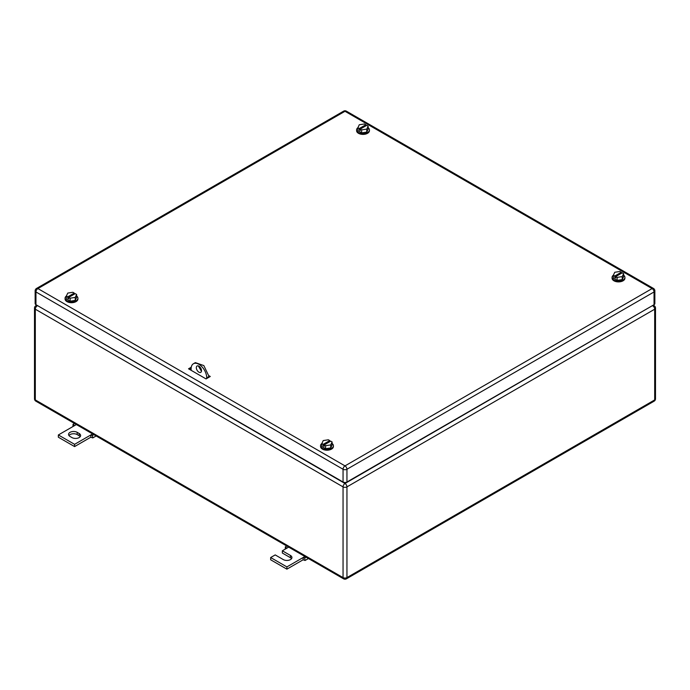 <?xml version="1.0" encoding="UTF-8"?>
<svg xmlns="http://www.w3.org/2000/svg" width="690" height="690" viewBox="0 0 690 690"><rect width="100%" height="100%" fill="white"/><g stroke="black" fill="none" stroke-linecap="round" stroke-linejoin="round"><path stroke-width="1.03" d="M72.942 426.541L73.037 424.324L74.589 425.592L58.357 434.959L74.589 444.334L90.821 434.959L90.821 437.21L92.762 437.917L92.365 435.485L90.821 434.959L92.607 433.932M96.134 435.968L92.762 437.917M74.503 423.479L73.037 424.324M76.374 424.557L74.589 425.592M93.831 434.64L92.365 435.485M74.589 444.334L74.589 446.585L90.821 437.21M58.357 434.959L58.357 437.21L74.589 446.585M77.185 432.337A5.054 2.915 180 0 0 71.682 431.707A5.054 2.915 180 0 0 68.56 434.398A5.054 2.915 180 0 0 70.044 436.46L71.993 437.589A5.054 2.915 180 0 0 77.496 438.219A5.054 2.915 180 0 0 80.609 435.528A5.054 2.915 180 0 0 79.134 433.467L77.185 432.337L77.185 434.588L79.134 435.709A5.054 2.915 180 0 1 80.221 436.649M68.957 435.528A5.054 2.915 180 0 1 77.185 434.588M285.246 549.119L285.341 546.894L286.893 548.162L282.348 550.793L290.464 555.476A5.054 2.915 180 0 1 291.939 557.537A5.054 2.915 180 0 1 288.825 560.228A5.054 2.915 180 0 1 283.323 559.599L275.207 554.915L270.661 557.537L286.893 566.904L303.126 557.537L303.126 559.788L305.075 560.487L304.67 558.055L303.126 557.537L304.911 556.502M308.439 558.538L305.075 560.487M286.807 546.049L285.341 546.894M288.679 547.136L286.893 548.162M306.136 557.21L304.67 558.055M286.893 566.904L286.893 569.155L303.126 559.788M270.661 557.537L270.661 559.788L286.893 569.155M282.348 550.793L282.348 553.035L290.464 557.727A5.054 2.915 180 0 1 291.551 558.659M191.13 370.297L191.13 368.805A11.014 6.365 60 0 1 193.407 363.759L195.356 362.63L203.843 365.588L209.303 377.051L208.656 376.671L206.707 377.801L206.707 378.551M208.656 377.421L208.656 376.671M201.446 371.315L198.332 365.916M193.407 363.759A11.014 6.365 60 0 1 201.903 366.709A11.014 6.365 60 0 1 206.707 377.801M196.322 367.675A3.674 2.122 60 0 1 197.081 365.993A3.674 2.122 60 0 1 199.91 366.977A3.674 2.122 60 0 1 201.514 370.677A3.674 2.122 60 0 1 200.756 372.359A3.674 2.122 60 0 1 197.927 371.375A3.674 2.122 60 0 1 196.322 367.675M332.106 443.498A6.426 3.709 180 0 1 333.408 445.74A6.426 3.709 180 0 1 329.44 449.164A6.426 3.709 180 0 1 322.437 448.362A6.426 3.709 180 0 1 320.557 445.74A6.426 3.709 180 0 1 321.885 443.472M333.408 445.74L333.408 446.49A6.426 3.709 180 0 1 329.44 449.915A6.426 3.709 180 0 1 322.437 449.112A6.426 3.709 180 0 1 320.557 446.49L320.557 445.74M321.859 443.532L323.248 444.334L329.742 440.582L328.354 439.78L323.231 440.574L321.859 443.532L321.859 446.534L325.611 448.698L330.734 447.905L332.106 444.947L332.106 441.945L330.734 444.903L330.734 447.905M330.734 444.903L325.611 445.697L325.611 448.698M323.248 444.334L323.248 445.835L324.222 446.395L324.222 444.895L330.717 441.143L332.106 441.945M329.742 440.582L329.742 441.712M324.222 444.895L325.611 445.697M323.248 445.835L324.222 445.266M76.625 295.993A6.426 3.709 180 0 1 77.927 298.235A6.426 3.709 180 0 1 73.959 301.668A6.426 3.709 180 0 1 66.956 300.857A6.426 3.709 180 0 1 65.076 298.235A6.426 3.709 180 0 1 66.404 295.976M77.927 298.235L77.927 298.986A6.426 3.709 180 0 1 73.959 302.418A6.426 3.709 180 0 1 66.956 301.608A6.426 3.709 180 0 1 65.076 298.986L65.076 298.235M66.378 296.027L67.767 296.829L74.261 293.086L72.873 292.284L67.758 293.078L66.378 296.027L66.378 299.029L70.13 301.194L75.253 300.4L76.625 297.442L76.625 294.449L75.253 297.407L75.253 300.4M75.253 297.407L70.13 298.192L70.13 301.194M67.767 296.829L67.767 298.33L68.741 298.891L68.741 297.39L75.236 293.647L76.625 294.449M74.261 293.086L74.261 294.207M68.741 297.39L70.13 298.192M67.767 298.33L68.741 297.77M623.622 275.189A6.426 3.709 180 0 1 624.924 277.432A6.426 3.709 180 0 1 620.957 280.865A6.426 3.709 180 0 1 613.953 280.054A6.426 3.709 180 0 1 612.073 277.432A6.426 3.709 180 0 1 613.401 275.172M624.924 277.432L624.924 278.182A6.426 3.709 180 0 1 620.957 281.615A6.426 3.709 180 0 1 613.953 280.804A6.426 3.709 180 0 1 612.073 278.182L612.073 277.432M613.375 275.224L614.764 276.026L621.259 272.283L619.87 271.481L614.747 272.274L613.375 275.224L613.375 278.225L617.127 280.39L622.242 279.597L623.622 276.638L623.622 273.645L622.242 276.595L622.242 279.597M622.242 276.595L617.127 277.389L617.127 280.39M614.764 276.026L614.764 277.527L615.739 278.087L615.739 276.587L622.233 272.843L623.622 273.645M621.259 272.283L621.259 273.404M615.739 276.587L617.127 277.389M614.764 277.527L615.739 276.966M368.141 127.693A6.426 3.709 180 0 1 369.443 129.936A6.426 3.709 180 0 1 365.476 133.36A6.426 3.709 180 0 1 358.472 132.558A6.426 3.709 180 0 1 356.592 129.936A6.426 3.709 180 0 1 357.92 127.667M369.443 129.936L369.443 130.686A6.426 3.709 180 0 1 365.476 134.11A6.426 3.709 180 0 1 358.472 133.308A6.426 3.709 180 0 1 356.592 130.686L356.592 129.936M357.894 127.728L359.283 128.53L365.778 124.778L364.389 123.976L359.266 124.769L357.894 127.728L357.894 130.729L361.646 132.894L366.77 132.101L368.141 129.142L368.141 126.141L366.77 129.099L366.77 132.101M366.77 129.099L361.646 129.893L361.646 132.894M359.283 128.53L359.283 130.03L360.258 130.591L360.258 129.09L366.752 125.338L368.141 126.141M365.778 124.778L365.778 125.908M360.258 129.09L361.646 129.893M359.283 130.03L360.258 129.461M189.828 369.176L190.535 369.581A0.914 0.526 -0 0 0 191.13 369.737M208.596 375.515L210.278 376.49L206.06 378.922L188.534 368.805L191.259 367.227M189.5 369.366L191.139 368.426M654.042 304.704L654.042 291.956A2.751 1.587 -0 0 0 654.853 290.835L654.853 303.583A2.751 1.587 -0 0 1 654.042 304.704L346.949 482.008L346.949 469.26A2.751 1.587 -120 0 0 345 465.888A2.751 1.587 120 0 0 343.051 469.26A2.751 1.587 -0 0 0 346.949 469.26L654.042 291.956A2.751 1.587 -120 0 0 652.093 288.584L345 465.888L37.907 288.584A2.751 1.587 -120 0 0 36.527 288.446A2.751 2.751 0 0 0 35.147 290.835A2.751 1.587 -0 0 0 35.958 291.956L343.051 469.26L343.051 482.008L35.958 304.704L35.958 291.956A2.751 1.587 120 0 1 37.907 288.584L345 111.288A2.751 1.587 -60 0 1 346.38 111.15A2.751 2.751 0 0 0 343.62 111.15L36.527 288.446M343.051 482.008A2.751 1.587 -0 0 0 346.949 482.008M35.147 290.835L35.147 303.583A2.751 1.587 -0 0 0 35.958 304.704M79.134 433.467L79.134 435.709M290.464 555.476L290.464 557.727M37.579 305.644L345 483.5L652.421 305.644M34.5 398.794A2.751 2.751 0 0 0 35.88 401.175A2.751 1.587 -60 0 1 35.311 399.915L35.311 309.206A2.751 1.587 -60 0 1 37.251 305.825A2.751 1.587 -120 0 0 35.88 305.696A2.751 2.751 0 0 0 34.5 308.076L34.5 398.794A2.751 1.587 -0 0 0 35.311 399.915L343.051 577.59L343.051 486.881A2.751 1.587 120 0 1 345 483.5A2.751 1.587 60 0 1 346.949 486.881L654.689 309.206A2.751 1.587 60 0 0 652.749 305.825A2.751 1.587 -60 0 1 654.12 305.696L653.232 305.178M655.5 398.794L655.5 308.076A2.751 1.587 -0 0 1 654.689 309.206L654.689 399.915A2.751 1.587 60 0 1 654.12 401.175A2.751 2.751 0 0 0 655.5 398.794A2.751 1.587 180 0 1 654.689 399.915L346.949 577.59L346.949 486.881A2.751 1.587 0 0 1 343.051 486.881L35.311 309.206A2.751 1.587 -0 0 1 34.5 308.076M346.38 578.85A2.751 1.587 -120 0 0 346.949 577.59A2.751 1.587 -0 0 1 343.051 577.59A2.751 1.587 120 0 0 343.62 578.85A2.751 2.751 0 0 0 346.38 578.85L654.12 401.175M190.535 369.581L190.535 368.771M654.853 290.835A2.751 2.751 0 0 0 653.473 288.446A2.751 1.587 -60 0 0 652.093 288.584L345 111.288A2.751 1.587 -120 0 0 343.62 111.15M36.768 305.178L35.88 305.696M343.62 578.85L35.88 401.175M655.5 308.076A2.751 2.751 0 0 0 654.12 305.696M653.473 288.446L346.38 111.15"/></g></svg>
